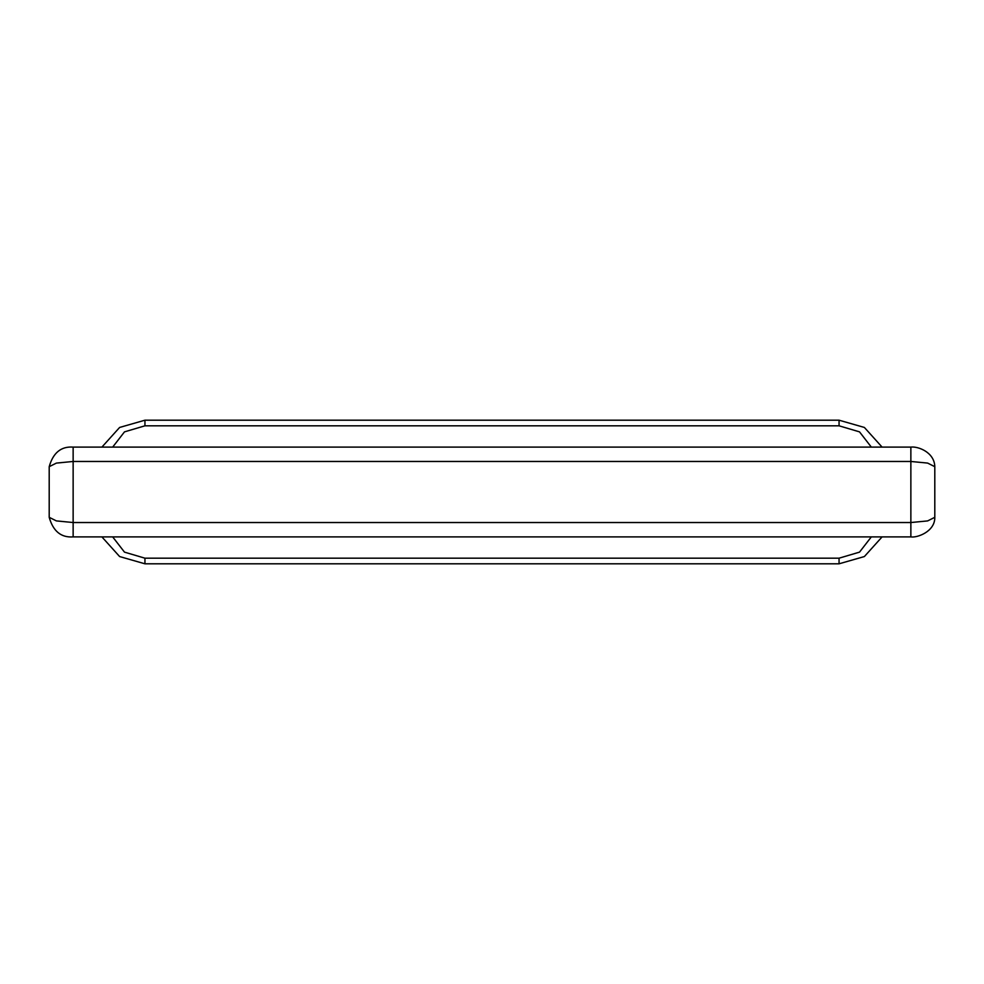 <?xml version="1.0" encoding="UTF-8"?>
<svg xmlns="http://www.w3.org/2000/svg" width="984" height="984" viewBox="0 0 984 984"><rect width="100%" height="100%" fill="white"/><g stroke="black" fill="none" stroke-linecap="round" stroke-linejoin="round"><path stroke-width="1.48" d="M101.905 536.895L119.617 556.55L144.943 563.807L839.057 563.807L864.382 556.55L882.094 536.895M112.668 536.895L124.488 552.135L144.943 558.186L144.943 563.807M144.943 558.186L839.057 558.186L859.512 552.135L871.332 536.895M934.8 466.687L927.629 463.083L910.864 461.471L910.864 447.105C918.404 446.158 934.492 452.492 934.8 466.687L934.8 517.313L927.629 520.917L910.864 522.529L73.136 522.529L56.371 520.905L49.2 517.313C53.136 531.237 61.106 537.768 73.136 536.895L73.136 461.471L56.371 463.095L49.2 466.687L49.2 517.313M112.668 447.105L124.488 431.865L144.943 425.814L839.057 425.814L859.512 431.865L871.332 447.105M101.905 447.105L119.617 427.45L144.943 420.193L839.057 420.193L864.382 427.45L882.094 447.105M934.8 517.313C935.132 531.508 917.199 538.014 910.864 536.895L910.864 461.471L73.136 461.471L73.136 447.105C61.106 446.232 53.136 452.763 49.2 466.687M144.943 420.193L144.943 425.814M839.057 420.193L839.057 425.814M839.057 558.186L839.057 563.807M910.864 536.895L73.136 536.895M910.864 447.105L73.136 447.105"/></g></svg>
